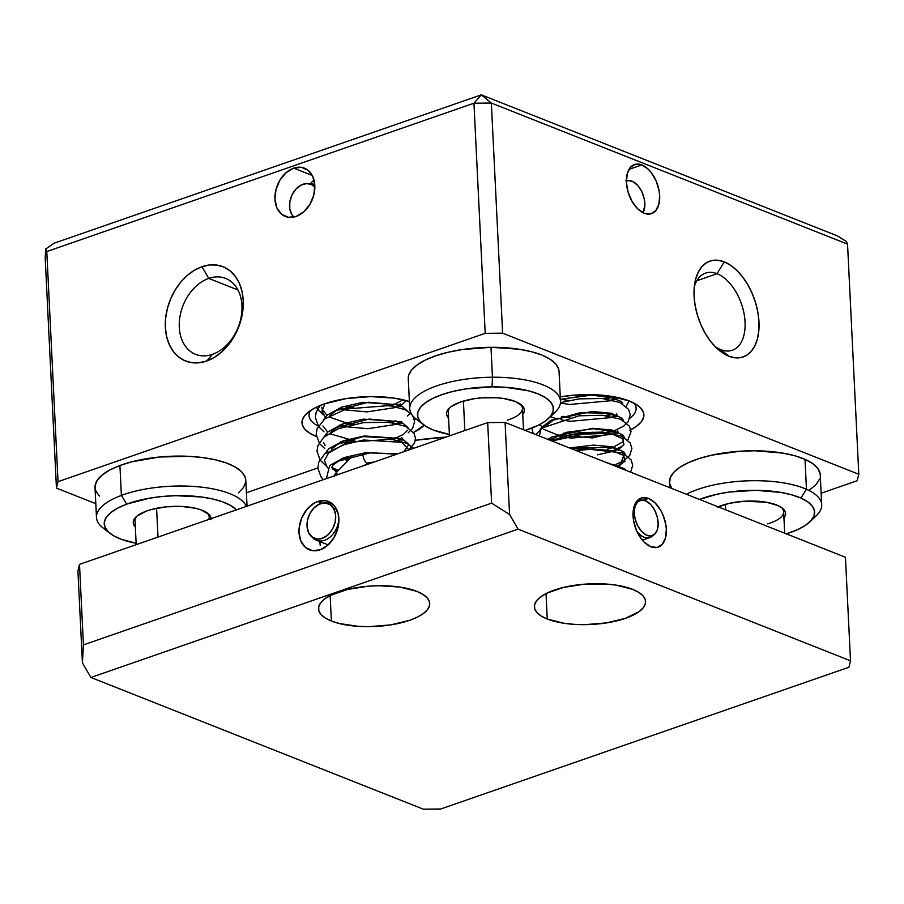 <?xml version="1.0" encoding="UTF-8"?>
<svg xmlns="http://www.w3.org/2000/svg" width="904" height="904" viewBox="0 0 904 904"><rect width="100%" height="100%" fill="white"/><g stroke="black" fill="none" stroke-linecap="round" stroke-linejoin="round"><path stroke-width="1.36" d="M293.936 217.073A18.679 13.549 111.6 0 1 293.721 216.87A18.679 13.549 111.6 0 1 291.856 214.564A18.679 13.549 111.6 0 1 292.048 194.88A18.679 13.549 111.6 0 1 306.919 183.557A18.679 13.549 111.6 0 1 314.852 187.241L311.97 184.845L306.829 183.557L301.224 185.026L296.026 189.015L292.026 194.936L289.822 201.863L289.766 208.756L291.856 214.564L293.913 217.062M308.162 183.625A19.673 14.272 111.6 0 1 313.496 184.28A19.673 14.272 111.6 0 1 314.784 184.902A19.673 14.272 -68.4 0 0 309.45 183.535L306.919 183.557M643.682 211.31A18.679 10.893 -109.2 0 1 643.004 212.711L644.846 205.468L644.19 198.586L641.817 191.693L638.077 185.851L633.557 181.953L628.924 180.585L626.382 181.082A18.679 10.893 -109.2 0 1 628.856 180.585A18.679 10.893 -109.2 0 1 641.795 191.648A18.679 10.893 -109.2 0 1 643.682 211.31M626.382 180.63A19.673 11.481 -109.2 0 1 627.376 180.755M585.939 448.904A6.916 4.543 -72.8 0 0 584.741 448.192A6.916 4.543 107.2 0 1 585.939 448.904M576.232 447.141A49.494 32.623 -112.9 0 1 582.357 448.361A6.916 4.543 107.2 0 1 584.741 448.192M606.121 462.464L624.63 468.735L625.681 470.216L624.63 468.735L606.121 462.464M569.543 447.977L593.623 445.096L612.709 446.847L623.805 451.91L625.195 454.316L623.805 451.91L612.709 446.847L593.623 445.096L569.543 447.977M613.556 464.43L612.2 464.871L613.556 464.43M624.381 437.502L622.992 435.095L611.895 430.033L592.798 428.281L551.948 436.971L547.767 439.355L551.948 436.971L592.798 428.281L611.895 430.033L622.992 435.095L623.093 441.74L612.177 447.808L607.138 449.209M539.36 435.954L541.259 427.637L551.124 420.157L591.984 411.467L611.07 413.218L622.167 418.281L623.557 420.676L622.167 418.281L611.07 413.218L591.984 411.467L551.124 420.157L539.812 430.033M611.906 430.801L606.313 432.394M604.697 432.756L572.526 434.304M570.718 434.123L563.802 433.129M560.401 399.342L592.312 394.641L560.401 399.342M605.522 395.534L621.342 401.466L622.732 403.862L621.342 401.466L605.522 395.534M611.093 413.987L605.499 415.58L611.093 413.987M569.893 417.309L562.989 416.315L569.893 417.309M610.268 397.172L604.674 398.766L610.268 397.172M569.068 400.495L562.164 399.5L569.068 400.495M612.923 400.178L616.652 398.415L612.923 400.178M555.192 418.326L550.457 416.654M613.748 416.993L617.477 415.23L613.748 416.993M557.305 435.513L561.282 436.508L543.553 429.242M562.604 436.79L571.317 438.101L613.387 434.27L571.317 438.101L562.604 436.79M614.573 433.807L618.302 432.044L614.573 433.807M551.937 441.005L592.097 432.225L611.409 433.818L622.924 438.768L623.918 444.813L615.387 450.633L621.613 447.243M619.941 465.684L623.749 455.582L612.234 450.633L592.911 449.039L576.164 450.599L592.911 449.039L612.234 450.633L623.749 455.582L624.924 461.311L617.409 466.939M614.211 451.085L597.341 454.836M542.208 428.134L541.439 427.389M612.562 417.456L570.503 421.287L561.791 419.976M611.737 400.641L569.678 404.472L560.966 403.15M310.535 410.495A55.675 20.317 177.2 0 0 318.208 426.044A55.675 20.317 -2.8 0 1 309.055 415.603A55.675 20.317 -2.8 0 1 310.547 410.495M316.389 436.519A63.099 23.018 -2.8 0 1 306.569 413.614A63.099 23.018 -2.8 0 1 409.388 401.546L394.28 398.144L370.685 396.596L346.232 398.585L324.626 403.805L315.959 407.388L309.179 411.456L304.535 415.84L302.218 420.371L302.32 424.891L304.817 429.208L309.643 433.163L316.581 436.598M638.28 405.851L638.405 405.941A63.099 23.018 -2.8 0 0 629.274 400.981L610.132 396.144L598.685 394.935L574.187 395.161L560.288 396.879A63.099 23.018 -2.8 0 1 629.274 400.981L636.213 404.427L641.038 408.382L643.535 412.699L643.637 417.219L641.32 421.75L636.676 426.134L629.896 430.202M311.213 182.653L314.027 180.088L311.213 182.653M293.698 168.144L312.287 175.512L293.698 168.144L301.416 167.342L308.14 170.325L312.852 176.664L314.818 185.388L313.756 195.162L309.812 204.496L303.597 211.988L296.06 216.474A25.979 18.848 111.6 0 1 285.314 216.463A25.979 18.848 111.6 0 1 275.392 192.303A25.979 18.848 111.6 0 1 293.698 168.144A25.979 18.848 111.6 0 1 304.456 168.155A25.979 18.848 111.6 0 1 314.366 192.326A25.979 18.848 111.6 0 1 296.06 216.474L288.342 217.288L281.619 214.293L276.918 207.954L274.952 199.23L276.014 189.456L279.946 180.122L286.161 172.641L293.698 168.144M641.863 164.923L628.992 169.398L641.863 164.923L648.315 169.285L651.298 172.653L656.202 181.139L659.118 190.834L659.66 195.671L658.846 204.417L655.626 210.835L650.496 213.932L644.224 213.254A25.979 15.153 -109.2 0 1 627.139 188.258A25.979 15.153 -109.2 0 1 634.518 164.539A25.979 15.153 -109.2 0 1 641.863 164.923A25.979 15.153 -109.2 0 1 658.937 189.919A25.979 15.153 -109.2 0 1 651.569 213.638A25.979 15.153 -109.2 0 1 644.224 213.254L637.772 208.892L632.122 201.524L628.133 192.258L626.415 182.506L627.229 173.76L630.45 167.353L635.591 164.245L641.863 164.923M208.767 278.409A40.827 29.629 -68.4 0 0 179.297 327.259A40.827 29.629 -68.4 0 0 212.474 354.345L206.598 361.046A50.726 36.804 111.6 0 1 165.364 327.384A50.726 36.804 111.6 0 1 201.976 266.691L208.767 278.409L237.978 289.981L208.767 278.409A40.827 29.629 111.6 0 1 225.661 278.421A40.827 29.629 111.6 0 1 241.244 316.4A40.827 29.629 111.6 0 1 212.474 354.345A40.827 29.629 111.6 0 1 195.58 354.334A40.827 29.629 111.6 0 1 179.998 316.366A40.827 29.629 111.6 0 1 208.767 278.409L201.976 266.691L209.615 264.962L217.05 265.109L223.989 267.132L230.181 270.951L235.368 276.421L239.368 283.325L242.012 291.416L243.21 300.354L242.905 309.812L241.131 319.44L237.933 328.841L233.435 337.667L227.831 345.588L221.31 352.277L214.146 357.498L206.598 361.046L198.959 362.775L191.524 362.628L184.585 360.606L178.393 356.786L173.206 351.317L169.217 344.413L166.562 336.333L165.364 327.384L165.669 317.925L167.443 308.298L170.641 298.896L175.139 290.071L180.743 282.15L187.264 275.46L194.428 270.239L201.976 266.691A50.726 36.804 111.6 0 1 243.21 300.354A50.726 36.804 111.6 0 1 206.598 361.046L212.474 354.345A40.827 29.629 -68.4 0 0 241.944 305.495A40.827 29.629 -68.4 0 0 208.767 278.409M717.075 273.709A40.827 23.82 70.8 0 0 694.283 286.907A40.827 23.82 -109.2 0 1 705.538 273.11A40.827 23.82 -109.2 0 1 717.075 273.709L696.86 280.726L717.075 273.709A40.827 23.82 -109.2 0 1 743.924 312.976A40.827 23.82 -109.2 0 1 732.33 350.243A40.827 23.82 -109.2 0 1 720.793 349.645L728.839 356.21A50.726 29.595 -109.2 0 1 718.025 349.351A50.726 29.595 -109.2 0 1 694.871 282.669A50.726 29.595 -109.2 0 1 724.217 261.866L717.075 273.709L724.217 261.866L730.601 265.279L736.816 270.375L742.636 276.952L747.845 284.771L752.23 293.517L755.631 302.863L757.902 312.445L758.976 321.892L758.806 330.853L757.394 338.966L754.795 345.938L751.111 351.486L746.478 355.408L741.077 357.543L735.121 357.814L728.839 356.21L722.454 352.797L716.239 347.701L710.42 341.124L705.21 333.305L700.826 324.559L697.425 315.213L695.153 305.631L694.08 296.184L694.249 287.223L695.662 279.11L698.261 272.138L701.945 266.59L706.578 262.668L711.979 260.533L717.934 260.262L724.217 261.866A50.726 29.595 -109.2 0 1 758.976 321.892A50.726 29.595 -109.2 0 1 728.839 356.21L720.793 349.645A40.827 23.82 -109.2 0 1 714.94 346.39A40.827 23.82 70.8 0 0 720.793 349.645A40.827 23.82 70.8 0 0 745.054 322.016A40.827 23.82 70.8 0 0 717.075 273.709M424.157 425.242L413.478 432.462A63.099 23.018 -2.8 0 0 424.168 425.23L424.157 425.242M502.613 333.169L858.8 474.261L847.545 244.148L491.358 103.056L502.613 333.169L485.199 333.327L473.945 103.214L46.782 251.549L58.037 481.674L485.199 333.327L58.037 481.674L56.455 488.103L45.2 257.99L45.709 249.018L46.782 251.549L473.945 103.214L491.358 103.056L502.613 333.169L485.199 333.327L473.945 103.214L481.301 94.841L54.127 243.187L45.709 249.018L54.127 243.187L481.301 94.841L473.945 103.214L491.358 103.056L481.301 94.841L491.358 103.056L847.545 244.148L846.472 241.605L837.488 235.933L481.301 94.841L837.488 235.933L846.472 241.605L847.545 244.148L858.8 474.261L502.613 333.169M95.801 503.686L56.455 488.103L95.801 503.686M857.218 480.691L821.137 493.222L857.218 480.691L858.8 474.261L857.218 480.691M246.397 492.748L317.812 467.956L246.397 492.748M344.288 458.757L348.56 457.277L344.288 458.757M445.921 437.107A148.471 54.172 -2.8 0 0 415.354 440.293L445.932 437.107M392.472 439.367A63.099 23.018 -2.8 0 0 397.85 438.067L390.822 439.728M347.622 442.677L345.757 442.553A63.099 23.018 -2.8 0 0 347.622 442.677M634.145 403.229A55.675 20.317 -2.8 0 1 636.134 408.167A55.675 20.317 -2.8 0 1 629.839 418.202A55.675 20.317 177.2 0 0 634.145 403.229M415.783 418.733A55.675 20.317 -2.8 0 1 414.439 419.851A55.675 20.317 177.2 0 0 415.783 418.733M56.455 488.103L45.2 257.99L45.709 249.018L46.782 251.549L58.037 481.674L56.455 488.103M638.405 405.941A63.099 23.018 -2.8 0 1 630.845 429.716M136.99 516.071A37.12 13.549 177.2 0 0 135.035 520.749L136.21 544.66M158.008 537.089L156.595 508.274L158.008 537.089M107.158 530.648A75.473 27.538 -2.8 0 1 96.479 517.438A75.473 27.538 -2.8 0 1 121.385 495.415L126.684 504.127A68.049 24.826 -2.8 0 1 236.464 509.833L230.599 505.46L222.689 501.878L212.847 499.008L201.434 496.974L175.726 495.686L162.415 496.477L149.476 498.194L126.684 504.127L121.385 495.415A75.473 27.538 -2.8 0 1 197.162 486.714A75.473 27.538 -2.8 0 1 246.374 506.398A75.473 27.538 177.2 0 0 197.162 486.714A75.473 27.538 177.2 0 0 121.385 495.415L119.916 465.503L121.385 495.415A75.473 27.538 177.2 0 0 103.033 527.925L110.141 533.439A68.049 24.826 -2.8 0 1 126.684 504.127L117.712 508.104L110.83 512.568L106.299 517.348L104.31 522.241L104.92 527.088L108.13 531.676L113.791 535.846L121.701 539.439L136.142 543.259A68.049 24.826 -2.8 0 1 110.141 533.439M247.052 506.161L245.775 480.148A75.473 27.538 177.2 0 0 200.428 457.277A75.473 27.538 177.2 0 0 119.916 465.503L109.96 469.922L102.333 474.871L97.316 480.16L95.101 485.595L95.79 490.974L99.338 496.07M135.329 526.806A38.974 14.215 -2.8 0 1 136.108 516.839A38.974 14.215 -2.8 0 1 146.132 511.189A38.974 14.215 -2.8 0 1 207.739 513.336A38.974 14.215 -2.8 0 1 211.118 518.647M208.745 519.461A37.12 13.549 177.2 0 0 206.779 512.658A37.12 13.549 177.2 0 1 209.186 517.122L209.287 519.28M238.464 492.816L243.481 487.516L245.685 482.081M245.786 480.273L245.007 476.713L241.458 471.617L235.176 466.984L226.395 463.006L215.48 459.831L202.824 457.582L188.925 456.328L159.545 457.017L131.814 461.786L119.916 465.503A75.473 27.538 177.2 0 0 95.01 487.527L96.479 517.438M211.073 519.743L210.722 516.975L208.892 514.342L201.117 509.901L195.479 508.263L181.76 506.455L166.596 506.805L152.279 509.268L146.132 511.189L137.046 516.026L134.459 518.76L133.317 521.563L133.668 524.343L135.498 526.976M809.668 522.003L816.199 515.822A75.473 27.538 177.2 0 0 806.458 489.267L800.876 498.047A68.049 24.826 -2.8 0 1 809.668 522.003A68.049 24.826 -2.8 0 1 786.322 533.846L797.452 529.71L805.294 525.439L810.877 520.772L813.995 515.901L814.527 511.02L812.447 506.296L807.837 501.912L800.876 498.047L806.458 489.267A75.473 27.538 -2.8 0 1 821.702 504.748A75.473 27.538 -2.8 0 1 812.357 518.941M821.702 504.748L820.244 474.837A75.473 27.538 177.2 0 0 805.001 459.345L806.458 489.267L805.001 459.345L794.966 455.808L783.011 453.13L755.224 450.78L740.455 451.186L711.99 455.107L699.38 458.464L688.532 462.588L679.831 467.334L673.638 472.498L670.18 477.9L669.593 483.324L671.898 488.567M718.171 506.85A38.974 14.215 -2.8 0 1 777.711 505.438A38.974 14.215 -2.8 0 1 782.197 508.025A38.974 14.215 -2.8 0 1 783.949 517.856M725.72 509.833L725.449 504.308L725.72 509.833M784.695 533.202L783.644 511.8A37.12 13.549 177.2 0 0 781.248 507.336A37.12 13.549 177.2 0 1 767.745 523.845M809.882 489.719L816.075 484.555L819.532 479.154M820.12 473.73L817.826 468.487L812.707 463.628L805.001 459.345A75.473 27.538 177.2 0 0 720.239 453.514A75.473 27.538 177.2 0 0 669.48 482.216L669.74 487.663M699.481 499.449L717.03 494.228L729.528 492.013L756.004 490.33L781.067 492.443L791.836 494.861L800.876 498.047A68.049 24.826 -2.8 0 0 699.481 499.449M783.44 518.455L785.226 515.664L785.531 512.862L784.333 510.161L781.7 507.652L777.711 505.438L766.366 502.228L744.387 501.223L729.686 503.245L717.573 507.11M686.385 494.262A75.473 27.538 -2.8 0 1 806.458 489.267A75.473 27.538 177.2 0 0 686.385 494.262M548.457 418.541L554.999 412.36A75.473 27.538 177.2 0 0 492.454 377.228L492.07 386.856A68.049 24.826 -2.8 0 1 548.457 418.541A68.049 24.826 -2.8 0 1 525.122 430.383L538.038 425.4L545.428 421.038L550.525 416.315L553.112 411.422L553.101 406.551L550.491 401.884L545.383 397.602L537.97 393.873L528.546 390.822L505.144 387.251L492.07 386.856L492.454 377.228A75.473 27.538 -2.8 0 1 560.503 401.286A75.473 27.538 -2.8 0 1 551.157 415.478M560.503 401.286L559.034 371.374A75.473 27.538 177.2 0 0 490.985 347.305L492.454 377.228L490.985 347.305L461.718 349.611L448.068 352.266L435.784 355.792L425.343 360.052L417.139 364.9L411.489 370.131L408.619 375.555L408.28 378.866M522.715 414.416L524.207 411.614L524.196 408.823L522.704 406.156L515.529 401.557L503.788 398.54L496.725 397.771L481.606 397.873L474.125 398.732L460.735 401.93L451.107 406.63L448.192 409.331L446.712 412.134L446.712 414.925L448.599 418.021A38.974 14.215 -2.8 0 1 449.367 408.066A38.974 14.215 -2.8 0 1 489.245 397.545A38.974 14.215 -2.8 0 1 520.998 404.563A38.974 14.215 -2.8 0 1 522.738 414.394M450.26 407.286A37.12 13.549 177.2 0 0 448.294 411.964L449.469 435.875M464.848 430.53L463.413 401.071L464.848 430.53M523.495 429.739L522.444 408.337A37.12 13.549 177.2 0 0 520.037 403.873A37.12 13.549 177.2 0 1 507.37 420.134M558.683 369.16L555.79 363.973L550.118 359.227L541.903 355.08L531.439 351.712L519.145 349.226L490.985 347.305A75.473 27.538 177.2 0 0 408.269 378.742L409.738 408.653A75.473 27.538 -2.8 0 1 492.454 377.228A75.473 27.538 177.2 0 0 416.292 419.14L423.4 424.654A68.049 24.826 -2.8 0 1 492.07 386.856L465.673 388.935L453.367 391.319L442.293 394.506L432.88 398.348L425.479 402.721L420.394 407.433L417.795 412.326L417.806 417.196L420.416 421.863A75.473 27.538 -2.8 0 1 409.738 408.653M423.4 424.654A68.049 24.826 -2.8 0 0 449.401 434.474L432.937 429.886L425.524 426.146L420.416 421.863M395.206 454.712A49.494 38.849 -63 0 0 393.432 453.537A49.494 38.849 117 0 1 395.206 454.712L393.455 453.537M363.012 453.548A6.916 3.458 74.1 0 0 367.126 463.21A35.663 27.99 117 0 1 373.759 462.159A35.663 27.99 -63 0 0 367.126 463.21A6.916 3.458 -105.9 0 1 363.012 453.548M352.91 455.571L335.395 473.481L334.141 476.815L335.395 473.481L337.09 473.549M372.312 462.667L368.696 463.436A6.916 3.458 -105.9 0 1 367.126 463.21A6.916 3.458 74.1 0 0 368.73 463.424L362.007 466.249M338.774 408.269L343.995 409.625M345.317 409.919L366.956 411.896L396.189 407.433M397.398 406.969L402.28 404.472L406.122 400.585M325.056 403.659L321.937 411.015L325.768 418.145M339.599 425.083L344.819 426.451M346.142 426.733L367.781 428.711L397.014 424.247M398.223 423.784L401.862 422.055M325.802 434.191L326.593 434.96M340.424 441.898L345.644 443.265M399.037 440.598L402.687 438.869M326.615 451.006L327.406 451.774M341.249 458.712L346.763 460.147M408.97 449.932L401.794 442.35L363.645 439.999L342.91 444.926L328.593 453.028L324.434 460.418L327.44 467.82M326.412 478.6L329.632 465.537L344.322 457.537L365.193 452.768L397.85 453.797L365.193 452.768L344.322 457.537L329.632 465.537L326.412 478.6M337.633 470.148L331.666 467.3L337.633 470.148M408.766 444.339L402.111 438.621L364.38 435.954L343.497 440.711L328.807 448.712L324.965 453.718L328.807 448.712L343.497 440.711L364.38 435.954L402.111 438.621L408.823 444.587L404.144 451.254L402.574 452.158M350.741 457.028L348.967 456.712L350.741 457.028M324.14 436.892L327.982 431.897L342.672 423.897L363.555 419.128L401.286 421.806L407.941 427.524L401.286 421.806L363.555 419.128L342.672 423.897L327.982 431.897L324.14 436.892M407.625 430.18L403.32 434.44L397.647 437.14M396.347 437.592L390.754 439.152L396.347 437.592M354.933 440.915L330.536 433.965L354.933 440.915M323.327 420.077L327.169 415.083L341.848 407.082L362.73 402.314L400.461 404.992L407.128 410.71L400.461 404.992L362.73 402.314L341.848 407.082L327.169 415.083L323.327 420.077M395.523 420.778L389.929 422.337L395.523 420.778M354.119 424.1L347.328 423.072L354.119 424.1M326.909 415.32L322.095 409.083L321.756 407.297M403.105 399.817L396.008 403.5M394.698 403.964L389.104 405.523L394.698 403.964M353.294 407.286L346.503 406.258L353.294 407.286M329.711 417.151L345.949 422.801M322.909 425.897L327.723 432.135M323.734 442.711L325.078 445.446M331.395 621.014A55.675 20.317 -2.8 0 1 318.502 608.9A55.675 20.317 -2.8 0 1 354.707 587.95A55.675 20.317 -2.8 0 1 416.834 591.352A55.675 20.317 -2.8 0 1 429.728 603.465A55.675 20.317 -2.8 0 1 393.522 624.415A55.675 20.317 -2.8 0 1 331.395 621.014L330.152 595.589L331.395 621.014L339.169 623.489L358.391 626.359L369.092 626.653L390.675 624.901L409.738 620.291L417.388 617.127L423.366 613.545L427.468 609.68L429.502 605.669L429.423 601.691L427.208 597.883L422.959 594.391L416.834 591.352L399.952 587.08L379.138 585.724L368.233 586.21L347.509 589.453L330.841 595.239L324.864 598.832L320.762 602.697L318.728 606.697L318.807 610.686L321.022 614.494L325.27 617.986L331.395 621.014M327.666 544.683L327.7 545.315L327.666 544.683M320.208 545.361L319.745 540.784L320.208 545.361M547.259 619.025A55.675 20.317 -2.8 0 1 534.366 606.912A55.675 20.317 -2.8 0 1 570.571 585.95A55.675 20.317 -2.8 0 1 632.687 589.351A55.675 20.317 -2.8 0 1 645.58 601.465A55.675 20.317 -2.8 0 1 609.386 622.427A55.675 20.317 -2.8 0 1 547.259 619.025L546.016 593.589L547.259 619.025L564.141 623.297L574.243 624.359L584.956 624.653L606.539 622.901L625.591 618.302L639.23 611.545L643.32 607.68L645.366 603.68L645.275 599.691L643.072 595.883L638.823 592.391L632.687 589.351L615.805 585.08L605.703 584.018L584.086 584.21L563.373 587.453L546.705 593.239L540.716 596.832L536.626 600.697L534.58 604.697L534.671 608.686L536.874 612.494L541.123 615.986L547.259 619.025M317.767 501.505A25.979 18.848 111.6 0 1 328.514 501.505A25.979 18.848 111.6 0 1 338.435 525.676A25.979 18.848 111.6 0 1 320.129 549.824A25.979 18.848 111.6 0 1 309.383 549.813A25.979 18.848 111.6 0 1 299.461 525.653A25.979 18.848 111.6 0 1 317.767 501.505L322.084 503.212L317.767 501.505L313.903 503.313L306.885 509.415L301.721 517.992L299.167 527.733L299.009 532.58L300.987 541.304L305.688 547.643L312.411 550.638L320.129 549.824L327.666 545.338L333.881 537.857L337.813 528.512L338.729 523.586L338.265 514.161L334.864 506.477L329.045 501.731L325.485 500.692L317.767 501.505M648.518 498.443L643.614 500.138L648.518 498.443A25.979 15.153 -109.2 0 1 665.604 523.427A25.979 15.153 -109.2 0 1 658.225 547.146A25.979 15.153 -109.2 0 1 650.88 546.762A25.979 15.153 -109.2 0 1 633.794 521.777A25.979 15.153 -109.2 0 1 641.173 498.059A25.979 15.153 -109.2 0 1 648.518 498.443L642.247 497.754L637.105 500.861L633.885 507.268L633.162 511.427L633.625 520.862L636.54 530.546L641.444 539.033L644.428 542.4L650.88 546.762L657.151 547.44L662.293 544.344L665.514 537.936L666.327 529.19L665.773 524.343L662.869 514.647L660.621 510.172L654.971 502.793L648.518 498.443M311.202 536.275A18.679 13.549 111.6 0 1 308.998 533.394L312.739 537.496L317.79 539.078L323.383 537.925L328.672 534.196L332.841 528.456L335.26 521.585L335.576 514.636L333.712 508.658L329.983 504.556L324.931 502.963L319.338 504.127L314.05 507.856L309.88 513.585L307.45 520.455L307.145 527.405L308.998 533.394A18.679 13.549 111.6 0 1 309.722 513.901A18.679 13.549 111.6 0 1 324.4 502.952A18.679 13.549 111.6 0 1 333.712 508.658A18.679 13.549 111.6 0 1 330.152 532.546A18.679 13.549 111.6 0 1 311.202 536.275L313.033 538.027A19.673 14.272 -68.4 0 0 329.372 537.654A19.673 14.272 -68.4 0 0 338.853 518.195A19.673 14.272 111.6 0 1 316.49 540.253A19.673 14.272 111.6 0 1 312.151 537.078M325.643 503.019A19.673 14.272 111.6 0 1 330.977 503.675A19.673 14.272 111.6 0 1 334.367 505.833A19.673 14.272 -68.4 0 0 326.932 502.929L324.4 502.952M333.712 508.658L336.378 508.907L333.712 508.658M652.914 535.428A19.673 11.481 -109.2 0 1 649.795 537.586A19.673 11.481 -109.2 0 1 636.687 530.897A19.673 11.481 70.8 0 0 651.761 536.513L654.191 534.648A18.679 10.893 -109.2 0 1 639.207 528.354A18.679 10.893 -109.2 0 1 635.173 505.867A18.679 10.893 -109.2 0 1 642.168 500.014A18.679 10.893 -109.2 0 1 654.914 510.715A18.679 10.893 -109.2 0 1 657.208 530.173L658.168 524.162L657.31 517.224L654.756 510.398L650.903 504.737L646.326 501.098L641.738 500.036L637.817 501.709L635.173 505.867L634.212 511.867L635.071 518.817L637.625 525.642L641.49 531.303L646.055 534.942L650.654 536.004L654.564 534.332L657.208 530.173A18.679 10.893 -109.2 0 1 654.191 534.648M634.292 505.957L635.173 505.867L634.292 505.957M642.168 500.014L639.094 500.048A19.673 11.481 70.8 0 0 637.749 500.183A19.673 11.481 -109.2 0 1 640.687 500.194M509.585 514.489L518.071 529.134L90.897 677.469L82.411 662.824L83.428 644.891L491.618 503.144L509.585 514.489L491.618 503.144L487.674 422.609L505.087 422.439L509.585 514.489L505.087 422.439L845.443 557.259L850.506 660.813L845.443 557.259L505.087 422.439L487.674 422.609L491.618 503.144L83.428 644.891L82.411 662.824L77.913 570.786L79.495 564.356L83.428 644.891L79.495 564.356L487.674 422.609L79.495 564.356L77.913 570.786L82.411 662.824L90.897 677.469L518.071 529.134L850.506 660.813L848.935 667.242L850.506 660.813L518.071 529.134L509.585 514.489M423.332 809.159L440.745 808.99L423.332 809.159L90.897 677.469L423.332 809.159M848.935 667.242L440.745 808.99L848.935 667.242M313.496 184.28L314.784 184.789M625.794 180.608L628.856 180.585M586.673 448.847L577.972 446.858M606.29 398.969L611.443 397.511M561.712 416.721L568.198 417.671M607.115 415.783L612.268 414.337M626.178 406.393L629.139 400.935M539.349 424.733L541.609 426.247M570.752 434.666L604.109 433.423L613.081 431.151M614.437 430.688L623.636 426.168L628.156 421.739L630.257 414.857L628.63 409.41L619.85 402.416L602.03 398.494L579.294 398.867L560.48 402.619M531.812 428.089L533.236 433.592M627.817 440.033L631.082 431.626L629.433 426.179L620.562 419.185L602.313 415.275L579.091 415.806L542.705 427.773L535.722 434.575M613.183 465.266L614.731 464.78M616.087 464.317L623.274 461.074L629.749 455.446L631.907 448.553L630.178 442.892L621.692 436.135L602.945 432.067L579.001 432.733L550.706 440.508M630.63 472.171L632.732 465.3L631.094 459.853L622.314 452.87L586.007 448.904L575.26 450.237M608.268 463.311L619.285 467.04L619.206 464.385M617.375 465.809L616.189 466.453M570.469 448.339L611.217 447.231L618.46 450.215L618.381 447.57M616.551 448.994L613.952 450.305M549.429 440.011L566.763 432.259L593.408 428.745L614.234 431.547L617.635 433.4M617.285 431.626L617.556 430.756M615.726 432.168L592.482 437.931L558.502 435.016M546.355 425.49L553.508 420.089L580.447 412.653L608.155 413.286L616.822 416.586L616.731 413.942M614.901 415.354L612.313 416.676M561.825 419.286L557.689 418.202M560.435 400.054L565 398.664L591.792 395.116L612.675 397.941L615.997 399.771M614.087 398.54L610.392 400.314M562.311 402.755L560.491 402.348M345.238 406.676L353.328 407.828M389.138 406.088L395.839 404.314M316.219 407.263L323.09 414.879M346.062 423.49L354.142 424.654M389.952 422.902L396.664 421.128M407.376 416.009L410.834 412.834M320.253 405.455L316.151 412.213L315.349 417.648L318.728 426.756L323.914 431.694M346.876 440.304L354.967 441.468M390.777 439.717L397.489 437.943M408.201 432.824L412.676 428.281L414.631 421.377L412.699 415.716M411.84 414.563L405.184 409.681L389.477 405.568L346.356 408.947L324.751 418.914L317.067 428.756L316.174 434.53L319.587 443.638L324.728 448.508M347.701 457.119L350.051 457.526M409.026 449.638L414.631 442.937L415.444 438.112L414.055 433.4L405.806 426.394L389.24 422.27L363.419 422.62L338.288 428.733L323.892 437.118L317.846 445.695L316.999 451.458L320.265 460.249L325.553 465.323M332.48 469.176L337.045 470.973M413.591 448.327L406.834 443.31L391.138 439.197L349.204 442.259L324.626 454.011L318.762 462.249L317.824 468.34L321.135 477.131L323.372 479.662M336.299 472.069L331.644 467.436L333.282 464.848L338.469 461.108L370.651 452.701L396.573 454.237M347.43 459.582L342.503 458.215M331.497 449.164L337.712 444.259L362.956 436.621L398.89 438.463L402.065 440.259M401.647 438.429L401.918 437.536M400.099 438.994L397.624 440.271M347.012 442.858L341.678 441.389M330.672 432.349L336.842 427.468L369.171 419.06L397.952 421.603L401.24 423.445M399.274 422.179L396.799 423.456M346.187 426.044L342.085 424.959M329.847 415.535L336.017 410.653L368.38 402.246L397.105 404.777L400.416 406.619L400.269 403.907L399.523 404.619M398.449 405.365L394.867 407.105M346.661 409.512L341.271 408.145M328.175 544.886L316.49 540.253M642.36 540.174L649.795 537.586M333.169 504.545L330.977 503.675"/></g></svg>
